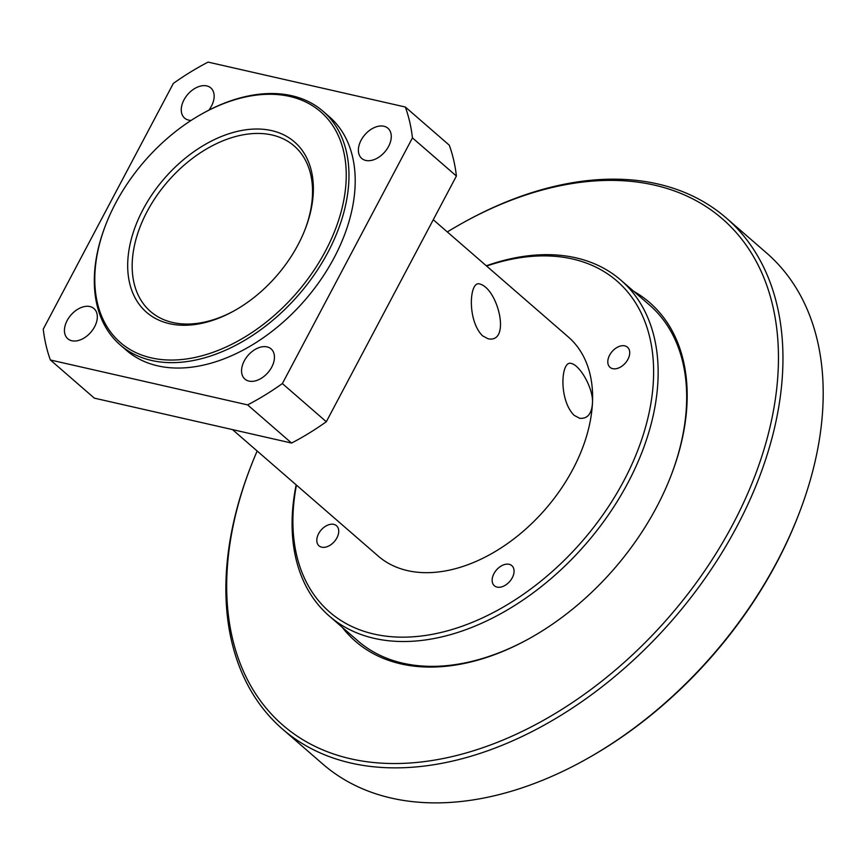 <?xml version="1.0" encoding="UTF-8"?>
<svg xmlns="http://www.w3.org/2000/svg" width="865" height="865" viewBox="0 0 865 865"><rect width="100%" height="100%" fill="white"/><g stroke="black" fill="none" stroke-linecap="round" stroke-linejoin="round"><path stroke-width="1.3" d="M296.154 484.854A222.392 146.488 -49 0 0 329.305 616.064A222.392 146.488 -49 0 0 585.713 544.139A222.392 146.488 -49 0 0 620.875 280.163A222.392 146.488 -49 0 0 486.303 265.793M620.875 280.163L649.442 304.967A222.392 146.488 131 0 1 671.143 475.339M529.607 638.392A222.392 146.488 131 0 1 357.872 640.857L329.305 616.064M574.101 415.297C558.412 399.835 560.866 359.299 571.495 363.527C580.566 365.646 594.114 389.899 592.395 404.117C591.401 414.259 587.151 418.984 579.658 418.282L574.101 415.297M482.529 335.804C466.841 320.353 469.295 279.817 479.924 284.044C498.121 288.91 511.28 343.567 488.087 338.788L482.529 335.804M433.268 219.742L568.337 336.993A145.039 95.539 131 0 1 592.395 404.117A145.039 95.539 131 0 1 507.939 543.263A145.039 95.539 131 0 1 378.178 556.054L232.501 429.602M509.139 564.304A13.321 8.78 131 0 1 511.842 565.645A13.321 8.78 131 0 1 511.107 579.68A13.321 8.78 131 0 1 497.072 587.108A13.321 8.78 131 0 1 494.369 585.767A13.321 8.78 131 0 1 495.104 571.733A13.321 8.78 131 0 1 509.139 564.304M333.804 524.374A13.321 8.78 131 0 1 336.496 525.715A13.321 8.78 131 0 1 335.771 539.749A13.321 8.78 131 0 1 321.726 547.177A13.321 8.78 131 0 1 319.023 545.837A13.321 8.78 131 0 1 319.758 531.802A13.321 8.78 131 0 1 333.804 524.374M624.79 345.87A13.321 8.78 131 0 1 627.493 347.211A13.321 8.78 131 0 1 626.757 361.246A13.321 8.78 131 0 1 612.723 368.674A13.321 8.78 131 0 1 610.02 367.333A13.321 8.78 131 0 1 610.755 353.298A13.321 8.78 131 0 1 624.79 345.87M234.642 310.557A109.585 72.184 131 0 1 150.521 311.486A109.585 72.184 131 0 1 147.082 211.59A109.585 72.184 131 0 1 294.197 145.98A109.585 72.184 131 0 1 305.096 229.387M486.606 266.042A219.169 144.369 131 0 1 652.415 392.602A219.169 144.369 131 0 1 445.053 631.472A219.169 144.369 131 0 1 296.446 485.103M383.887 126.247A19.982 13.159 131 0 1 387.931 128.258A19.982 13.159 131 0 1 386.828 149.31A19.982 13.159 131 0 1 365.776 160.447A19.982 13.159 131 0 1 361.732 158.436A19.982 13.159 131 0 1 362.824 137.384A19.982 13.159 131 0 1 383.887 126.247M267.058 346.897A19.982 13.159 131 0 1 271.102 348.898A19.982 13.159 131 0 1 270.01 369.95A19.982 13.159 131 0 1 248.947 381.097A19.982 13.159 131 0 1 244.903 379.086A19.982 13.159 131 0 1 245.995 358.034A19.982 13.159 131 0 1 267.058 346.897M191.154 120.397A19.982 13.159 131 0 1 188.656 120.105A19.982 13.159 131 0 1 184.602 118.105A19.982 13.159 131 0 1 185.705 97.042A19.982 13.159 131 0 1 206.757 85.905A19.982 13.159 131 0 1 210.801 87.916A19.982 13.159 131 0 1 208.833 110.179M89.938 306.556A19.982 13.159 131 0 1 93.982 308.567A19.982 13.159 131 0 1 92.879 329.619A19.982 13.159 131 0 1 71.827 340.756A19.982 13.159 131 0 1 67.784 338.745A19.982 13.159 131 0 1 68.876 317.693A19.982 13.159 131 0 1 89.938 306.556M143.039 209.492A112.807 74.303 -49 0 0 142.184 308.005A112.807 74.303 -49 0 0 233.907 310.957A112.807 74.303 -49 0 0 305.399 228.609A112.807 74.303 -49 0 0 265.047 129.48A112.807 74.303 -49 0 0 143.039 209.492M115.586 203.243A152.781 100.632 131 0 1 202.41 113.629A152.781 100.632 131 0 1 346.13 180.374A152.781 100.632 131 0 1 191.879 358.078A152.781 100.632 131 0 1 105.595 225.16A152.781 100.632 131 0 1 115.586 203.243M105.595 225.16L105.238 226.089A154.705 101.908 -49 0 0 120.213 344.93A154.705 101.908 -49 0 0 298.587 294.9A154.705 101.908 -49 0 0 323.045 111.261A154.705 101.908 -49 0 0 203.275 113.142L202.41 113.629M120.213 344.93L126.441 350.336A154.705 101.908 -49 0 0 304.815 300.306A154.705 101.908 -49 0 0 329.273 116.667L323.045 111.261M456.406 176.028L326.321 421.731L282.368 383.573L412.454 137.881L456.406 176.028A225.614 148.607 -49 0 0 449.281 145.179L405.328 107.022L208.097 62.107A225.614 148.607 -49 0 0 173.346 83.418L43.25 329.122A225.614 148.607 -49 0 0 50.375 359.981L247.617 404.896L291.57 443.053L94.328 398.138L50.375 359.981M291.57 443.053A225.614 148.607 -49 0 0 326.321 421.731M412.454 137.881A225.614 148.607 -49 0 0 405.328 107.022M247.617 404.896A225.614 148.607 -49 0 0 282.368 383.573M447.313 231.939A335.209 220.791 131 0 1 462.797 222.9A335.209 220.791 131 0 1 654.437 185.121A335.209 220.791 131 0 1 740.862 508.469A335.209 220.791 131 0 1 377.021 762.833A335.209 220.791 131 0 1 250.385 467.608A335.209 220.791 131 0 1 257.165 451M250.385 467.608L249.79 469.154A338.431 222.921 -49 0 0 282.541 729.119A338.431 222.921 -49 0 0 672.732 619.675A338.431 222.921 -49 0 0 726.243 217.98A338.431 222.921 -49 0 0 657.724 183.953A338.431 222.921 -49 0 0 464.246 222.1L462.797 222.9M726.243 217.98L766.531 252.948A338.431 222.921 131 0 1 799.282 512.923A338.431 222.921 131 0 1 584.827 759.978A338.431 222.921 131 0 1 322.84 764.098L282.541 729.119M342.151 627.212A224.327 147.764 -49 0 0 529.175 638.64A224.327 147.764 -49 0 0 671.327 474.874A224.327 147.764 -49 0 0 633.731 291.321M584.827 759.978L586.275 759.167A335.209 220.791 -49 0 0 798.687 514.47L799.282 512.923"/></g></svg>
